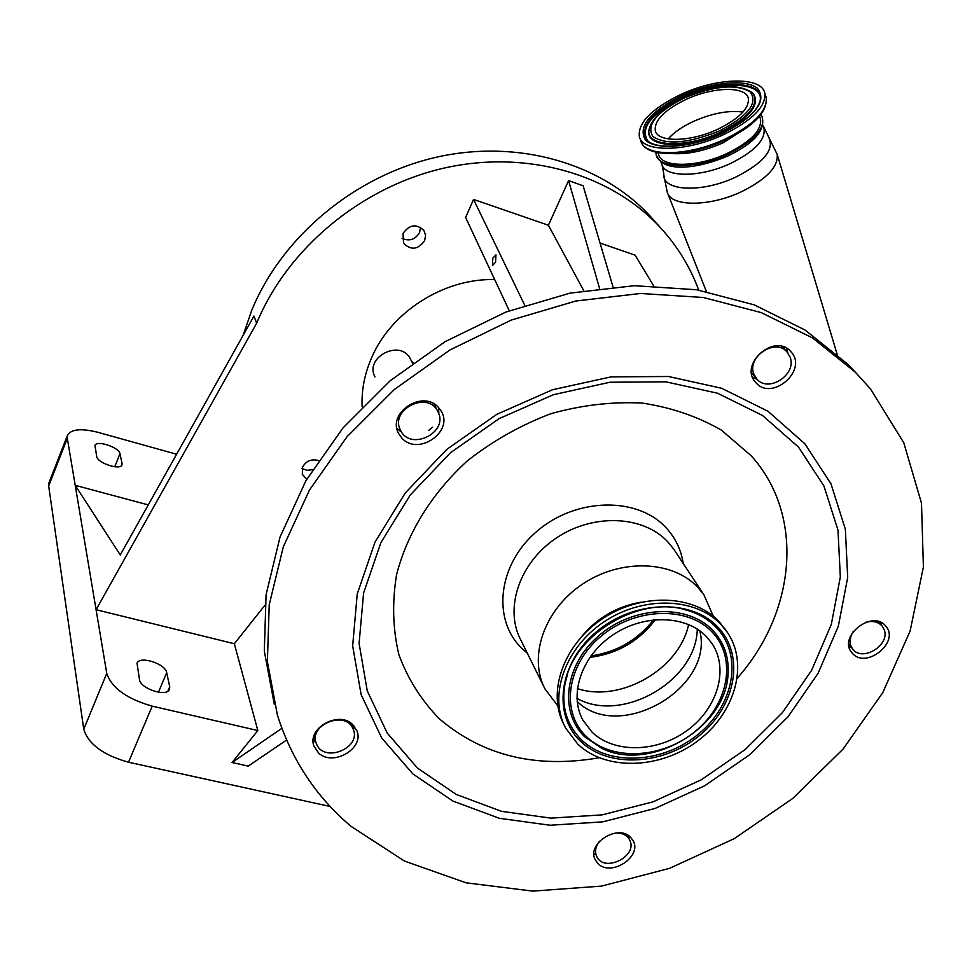 <?xml version="1.0" encoding="UTF-8"?>
<svg xmlns="http://www.w3.org/2000/svg" width="972" height="972" viewBox="0 0 972 972"><rect width="100%" height="100%" fill="white"/><g stroke="black" fill="none" stroke-linecap="round" stroke-linejoin="round"><path stroke-width="1.46" d="M592.13 732.22L582.799 719.96C568.62 694.081 581.815 655.736 612.895 634.935C643.792 613.879 685.916 614.936 706.462 636.624L711.893 643.33C729.158 668.809 717.725 708.078 687.544 730.179C657.582 752.547 614.462 753.762 592.13 732.22M699.816 630.828C714.42 688.164 619.407 742.936 577.186 701.48M590.927 655.893C616.613 652.2 637.486 640.171 653.573 619.82M577.83 744.175L565.558 727.943C548.281 695.466 565.097 647.607 604.134 621.764C642.966 595.642 695.527 597.306 720.981 624.486L727.129 632.031C749.254 663.864 735.209 713.193 697.568 741.053C660.207 769.253 606.066 771.112 577.83 744.175M564.513 725.829L563.991 724.76C546.726 692.331 563.493 644.545 602.446 618.775C641.18 592.701 693.619 594.402 719.037 621.533L726.582 631.192M581.936 636.259C597.501 617.609 617.232 606.249 641.143 602.166M557.77 705.806L545.085 689.112C527.93 656.78 544.308 609.432 582.653 584.038C620.804 558.365 672.6 560.297 697.847 587.355L703.91 594.815L713.29 616.212M527.322 653.208L522.438 648.944C491.613 620.027 497.676 564.307 537.127 531.125C576.129 497.494 637.365 496.4 666.027 527.699C675.418 537.832 681.141 549.751 683.194 563.456M737.359 678.116C796.092 611.862 805.023 515.148 751.186 455.783L721.382 430.134C697.75 416.502 671.348 407.475 642.164 403.064C612.032 401.558 581.596 405.105 550.845 413.708C520.7 425.128 492.925 440.802 467.508 460.728C431.945 493.059 407.244 532.996 396.564 574.744C392.008 602.567 392.797 629.285 398.945 654.897C408.009 679.234 421.532 700.593 439.514 718.964C482.926 755.779 536.143 768.706 599.165 757.771M352.496 724.347C338.523 710.52 306.897 728.283 313.92 746.034L318.646 753.069C333.007 766.847 364.524 748.513 356.931 730.798L352.496 724.347M630.415 837.123C617.609 823.685 586.225 844.073 595.301 859.916L598.217 863.792C611.327 877.133 642.553 856.368 633.076 840.598L630.415 837.123M885.528 625.834C872.285 609.359 837.864 636.49 851.679 652.455L852.383 653.281C865.931 669.635 900.169 642.103 885.905 626.272L885.528 625.834M791.244 352.107L790.576 351.354C774.368 332.643 738.574 364.464 755.633 382.324L755.779 382.494C771.501 401.861 808.169 370.526 791.244 352.107M350.904 826.249C316.046 796.724 291.539 759.667 277.409 715.1L267.385 661.543L269.22 604.766L283.289 546.859L309.436 490.107L346.907 436.878L394.353 389.48L449.915 349.981L511.236 320.092L575.728 301.028L640.657 293.471L703.339 297.493L761.319 312.632L812.507 337.928L855.214 372.082L870.292 388.666L903.753 442.697L921.492 503.192L923.4 566.98L910.12 631.022L882.819 692.538L843.101 749.048L792.86 798.364L734.261 838.642L669.659 868.3L601.583 886.1L532.765 891.117L466.05 882.807L404.425 861.034L350.904 826.249M438.25 407.207C422.492 389.31 386.82 413.015 398.629 433.524L402.141 438.36C418.41 456.269 453.973 431.604 441.252 411.217L438.25 407.207M438.858 413.938L438.554 407.535M396.916 428.373L401.873 432.467M274.298 704.323L264.311 651.058L266.097 594.609L280.021 537.066L305.913 480.69L343.055 427.85L390.088 380.805L445.164 341.634L505.987 312L569.969 293.143L634.388 285.695L696.608 289.753L754.199 304.844L805.059 330.043L847.523 364.026L855.032 371.899M752.717 377.476L757.188 379.396M787.818 352.897L786.518 348.231M849.078 646.599L851.581 647.631M881.543 625.263L881.215 622.59M593.965 853.55L595.945 854.813M628.872 838.386L629.078 836.029M313.203 740.008L316.022 742.754M353.504 729.948L354.148 726.023M432.406 427.182L428.713 430.389M790.102 357.137L786.907 351.84C775.085 337.831 746.63 356.979 753.859 374.062L756.702 378.886C768.245 393.344 797.162 374.524 790.102 357.137M412.553 363.151L411.569 361.256M438.214 412.237L437.607 411.01C427.534 390.55 389.808 409.552 400.33 429.818L400.598 430.365C410.172 451.409 448.554 432.868 438.214 412.237M410.548 359.3L410.208 358.656C400.488 338.924 364.634 356.943 374.767 376.492L374.973 376.929M352.727 728.101C344.768 710.35 309.011 724.76 316.07 742.924L316.945 744.989C325.292 762.801 360.989 747.796 353.419 729.705L352.727 728.101M599.578 841.193C595.593 846.308 594.597 851.314 596.614 856.223L596.735 856.49C603.964 873.087 638.009 856.417 629.832 840.318L629.54 839.711C626.904 835.155 622.396 832.919 615.981 833.004M853.137 631.606L851.071 635.615L850.002 640.791L850.439 644.703L852.505 648.859C861.897 662.491 890.534 645.165 884.192 629.686L882.212 626.126C878.178 621.679 872.601 620.428 865.469 622.384M784.635 347.332L784.343 349.021M401.375 432.163L401.229 431.507M760.833 114.672L761.939 116.312C765.851 128.146 754.551 140.758 728.052 154.147C694.907 169.942 655.76 168.921 656.039 153.163L656.015 152.252M760.201 118.098L760.529 119.106C761.841 130.272 750.749 141.693 727.263 153.382C697.325 167.609 661.482 167.864 658.615 154.56L657.923 152.665M286.594 740.02L248.212 766.118L232.077 762.51L257.835 730.543L234.337 643.743L264.846 605.337M698.722 290.093C690.12 266.875 677.265 245.952 660.146 227.339C610.732 173.952 526.484 149.348 443.767 168.156C361.11 187.086 287.408 248.601 256.669 323.178L96.082 609.711L106.762 673.377C111.634 687.921 126.773 698.844 152.191 706.146L257.835 730.543M67.53 435.201L49.062 482.549L48.673 485.976L83.75 729.207C88.343 744.175 103.275 755.171 128.523 762.218L330.176 806.493M723.63 134.61C752.535 120.261 766.24 106.373 764.745 92.96C761.295 76.095 716.571 77.529 680.546 94.6C651.422 108.876 637.693 122.934 639.357 136.785C642.771 152.726 686.694 152.13 723.63 134.61M524.722 305.257L473.558 199.418L465.624 217.497L509.279 310.748M653.573 285.719L635.153 255.174L600.052 243.061M613.004 286.898L583.115 185.761L568.584 180.598L548.402 225.237L583.71 290.592M599.53 288.295L568.584 180.598M473.558 199.418L548.402 225.237M495.562 262.221L495.963 254.883L492.828 258.175L492.44 265.514L495.562 262.221M281.88 728.32L232.077 762.51M166.698 672.648C165.519 663.755 139.713 655.456 137.028 663.159L139.506 679.695C140.478 688.784 166.807 697.264 169.493 689.403L169.723 686.803L166.698 672.648L158.448 692.222M176.612 454.24L98.16 432.382C81.612 428.202 71.442 429.065 67.627 434.946L67.311 438.226L96.082 609.711L234.337 643.743M494.687 279.584C443.852 278.114 390.598 312.182 371.304 358.449C364.476 374.402 361.414 390.525 362.131 406.806M403.016 233.45L403.587 243.304C411.071 250.582 418.094 249.695 424.643 240.667L425.578 235.443L423.974 230.571C416.441 223.511 409.455 224.459 403.016 233.45M318.452 460.534C311.429 458.687 306.119 460.886 302.535 467.143L302.328 474.348L306.775 479.22M312.534 469.683L307.018 470.327L302.037 468.553M420.536 227.29L419.625 232.417C415.323 239.586 409.479 241.566 402.092 238.359M655.395 221.993L650.147 216.088C601.182 163.187 517.918 138.753 436.258 157.245C354.683 175.859 282.002 236.56 251.736 310.299L243.024 335.571M148.266 504.905L75.209 485.332L120.261 554.951L253.935 316.058L256.669 323.178M122.071 463.51L119.969 453.681C119.228 447.339 96.629 439.866 94.952 445.443L96.726 456.561C97.322 463.012 120.309 470.606 121.962 464.92L122.071 463.51L121.099 465.928M717.81 129.215C739.291 118.572 749.461 108.244 748.331 98.257C745.779 85.84 712.67 86.812 685.855 99.521C664.253 110.128 654.071 120.54 655.298 130.77C657.825 142.69 690.485 142.167 717.81 129.215M742.973 112.059C728.611 110.128 712.124 113.238 693.486 121.403C682.32 126.603 673.888 132.435 668.165 138.911M581.766 740.105C566.567 725.027 561.002 706.061 565.109 683.182L565.121 683.158C573.31 634.121 640.281 594.366 687.654 610.416L687.678 610.428C699.16 613.927 708.722 619.638 716.364 627.56C743.179 655.286 734.273 704.688 698.759 733.811C663.633 763.312 609.444 766.653 581.766 740.105M580.904 741.612C552.205 715.076 558.669 663.244 596.261 631.946C633.428 600.234 691.153 598.412 717.858 627.098C745.123 655.322 736.047 705.563 699.913 735.184C664.18 765.195 609.067 768.609 580.904 741.612M585.205 737.226C558.499 712.44 564.611 664.155 599.603 635.044C634.206 605.532 687.933 603.782 712.877 630.476C723.994 642.456 729.061 656.902 728.064 673.827L728.052 673.936C726.388 727.275 650.402 772.388 602.312 748.586L585.205 737.226M586.638 736.812C560.407 712.452 566.445 665.055 600.793 636.466C634.777 607.5 687.532 605.763 712.039 631.958C737.068 657.74 728.842 703.813 695.709 730.993C662.94 758.537 612.372 761.611 586.638 736.812M697.264 629.078C696.596 680.898 622.092 723.848 576.955 698.394M688.613 624.498C679.477 669.101 620.5 703.096 577.356 688.589M655.383 619.638C638.823 641.386 616.989 653.962 589.87 657.364M544.041 687.01L520.773 639.965C504.018 608.351 519.583 562.375 556.482 537.917C593.163 513.18 643.221 515.354 667.825 541.854L673.742 549.144L703.91 594.815M798.462 447.035L823.916 485.964L837.973 530.032L840.343 576.943L831.303 624.425L811.62 670.316L782.399 712.634L745.062 749.631L701.298 779.799L652.965 801.864L602.093 814.876L550.857 818.132L501.491 811.316L456.281 794.464L417.474 768.062L387.184 733.034L367.246 690.825L359.093 643.391L363.589 593.078L380.89 542.631L410.342 494.894L450.498 452.721L499.122 418.64L553.36 394.705L610.015 382.239L665.784 381.814L717.53 393.21L762.473 415.457L798.462 447.035M412.942 773.979L381.729 738.027L361.134 694.652L352.666 645.87L357.222 594.086L374.985 542.133L405.3 492.95L446.658 449.489L496.741 414.364L552.643 389.699L611.011 376.881L668.444 376.492L721.698 388.278L767.929 411.229L804.877 443.779L830.987 483.862L845.348 529.205L847.693 577.441L838.338 626.223L818.059 673.353L787.988 716.814L749.631 754.807L704.664 785.777L655.031 808.461L602.774 821.85L550.128 825.252L499.389 818.303L452.891 801.062L412.942 773.979M837.123 354.209L777.187 154.402C778.414 166.771 766.519 179.213 741.502 191.703C709.487 206.963 670.959 206.866 667.278 192.31L663.888 175.458M768.402 137.04L768.961 137.769C774.417 149.895 763.421 162.968 735.95 177.013C701.869 193.319 661.811 191.192 663.852 174.17L662.126 165.191M413.076 362.775L411.63 361.377M763.737 127.769L764.077 128.79C765.426 140.09 754.308 151.608 730.75 163.357C700.727 177.633 664.727 177.755 661.798 164.292L660.899 161.802M672.673 153.588C687.945 154.499 704.907 150.842 723.557 142.617L748.537 126.421M152.191 706.146L128.523 762.218M725.294 140.053C747.31 129.47 760.59 118.341 765.134 106.653M764.745 92.96L766.179 97.346C767.637 111.877 753.993 126.117 725.282 140.065C688.723 157.16 645.493 158.436 640.925 141.086C644.363 157.087 688.249 156.553 725.148 139.057C754.029 124.708 767.698 110.808 766.179 97.346L765.778 96.106M106.762 673.377L83.75 729.207M647.826 148.765C665.164 157.197 690.971 154.305 725.246 140.077M169.723 686.803L167.877 691.165M67.311 438.226L48.673 485.976M119.969 453.681L114.745 466.767M722.39 133.468C755.572 116.154 767.273 101.124 757.504 88.379C745.974 78.586 710.751 82.207 681.664 95.633C649.831 111.804 637.717 126.542 645.359 139.859C655.14 150.502 691.578 147.756 722.39 133.468M760.201 100.505C765.086 80.506 719.632 79.133 682.441 96.933C651.204 112.679 639.382 127.053 646.975 140.029L647.461 140.515L646.975 140.029C655.055 150.077 692.015 147.756 722.196 133.383C744.722 122.314 757.382 111.367 760.201 100.505M760.274 100.031C763.093 81.162 718.83 80.482 682.781 97.698C651.738 113.347 639.977 127.636 647.51 140.551M648.968 130.54C645.311 147.695 685.795 149.664 720.738 133.006C749.315 118.377 760.213 105.28 753.446 93.701L752.911 93.142C738.708 83.142 715.769 84.746 684.081 97.953M684.069 97.953C663.621 107.6 651.957 118.098 649.077 129.458C644.958 146.76 685.394 148.886 720.386 132.204C748.792 117.673 759.642 104.648 752.911 93.142M719.572 130.843C748.27 115.887 758.452 102.874 750.105 91.769C735.865 83.738 713.91 85.815 684.239 98.026C656.537 112.12 646.064 124.926 652.807 136.445C666.039 145.338 688.298 143.479 719.572 130.843M565.121 683.158C573.188 634.266 640.463 594.329 687.654 610.416M565.109 683.182L567.599 673.997M683.644 609.347L687.678 610.428M728.064 673.827L726.995 681.931M605.325 749.849L602.215 748.549M582.799 719.96L581.936 718.284M728.052 673.936C726.266 727.457 650.608 772.376 602.312 748.586M855.214 372.082L847.523 364.026M398.265 432.759L398.629 433.524M762.923 125.303L777.187 154.402M786.907 351.84L782.059 346.494M437.607 411.01L433.852 403.842M411.533 361.195L410.208 358.656M313.956 736.096L315.949 742.511M629.54 839.711L627.074 834.814M882.212 626.126L878.676 621.618M706.352 291.479L667.655 193.258M756.265 378.375L751.587 372.883M411.521 361.147L413.197 362.678M351.257 723.362L353.419 729.705M852.237 648.518L848.811 643.938M761.939 116.312C765.985 129.713 754.794 142.86 728.356 155.751C697.568 168.994 661.92 173.38 656.173 154.269M760.529 119.106L759.582 116.227M660.146 227.339L650.147 216.088M640.925 141.086L639.734 137.817M655.578 131.56L655.298 130.77M727.129 632.031L725.173 629.066"/></g></svg>
